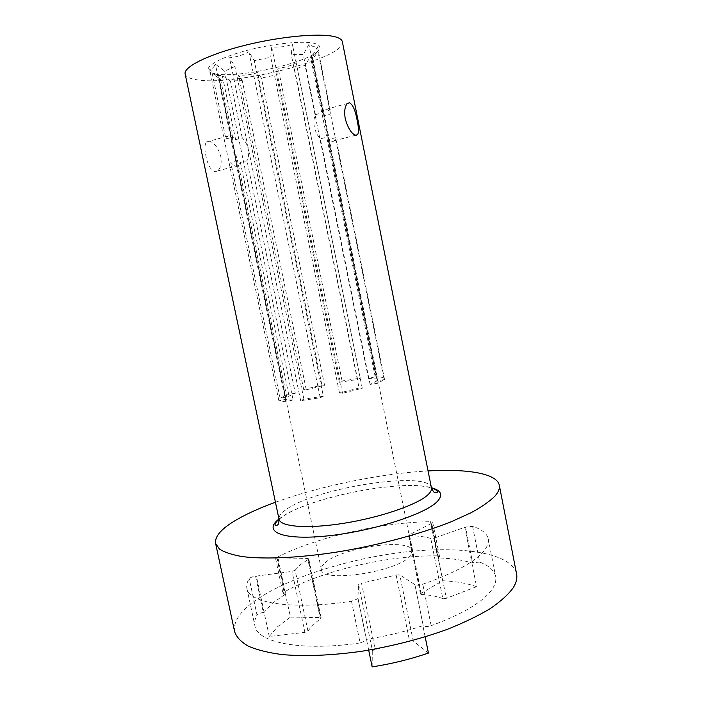 <?xml version="1.0" encoding="UTF-8"?>
<svg xmlns="http://www.w3.org/2000/svg" width="702" height="702" viewBox="0 0 702 702"><rect width="100%" height="100%" fill="white"/><g stroke="black" fill="none" stroke-linecap="round" stroke-linejoin="round"><path stroke-width="0.53" stroke-dasharray="3.51 2.63" d="M317.523 46.841L311.96 56.722L312.802 58.012L312.346 59.854L317.936 51.334L314.61 54.958L310.512 56.836L305.01 65.207L294.594 69.542L296.209 62.873C290.417 65.97 284.398 67.752 278.159 68.226L276.448 74.868L261.372 78.054L257.573 72.569C251.544 74.684 245.2 75.518 238.531 75.053L242.243 80.581L230.414 80.949L222.271 75.474L217.523 75.588L212.276 73.666L220.542 79.238L218.717 77.325L218.752 76.413L209.635 69.656C211.802 69.261 213.724 67.436 215.391 64.198L224.666 71.104L234.942 66.514L229.475 57.739C236.179 57.195 242.646 55.204 248.894 51.764L254.256 60.662L270.735 57.178L271.7 46.937C278.931 47.517 285.837 46.683 292.409 44.41L291.286 54.598L303.255 54.493L308.889 44.419L313.452 46.692L317.523 46.841L331.019 113.856L323.885 115.777L326.948 128.247L328.685 139.514L335.819 137.662L334.363 140.725C332.485 142.313 330.221 141.058 327.58 136.96L320.34 138.847C317.471 135.732 315.47 131.748 314.32 126.922C313.496 122.043 313.864 117.954 315.444 114.663L322.683 112.697L324.07 109.863C326.026 108.231 328.352 109.556 331.019 113.856M215.023 73.859C236.328 78.334 301.263 64.566 316.295 52.334C321.419 48.368 321.042 45.446 315.163 43.577C303.536 39.996 267.33 44.121 239.505 52.51C211.53 60.855 200.596 70.542 213.268 73.482L215.023 73.859M234.643 631.756C233.213 623.139 238.355 614.074 250.061 604.554C279.914 580.58 342.637 559.81 400.886 552.5C458.932 545.2 511.477 552.246 516.575 573.885M225.921 138.996L232.616 137.171C232.459 139.97 232.897 143.699 233.924 148.359L237.478 160.46L230.774 162.215C233.713 166.032 236.311 167.12 238.566 165.479L240.391 162.443L246.99 160.723C248.631 157.52 249.052 153.633 248.254 149.07C247.165 144.542 245.165 140.804 242.243 137.846L235.635 139.637C232.66 135.626 230.002 134.468 227.65 136.17L225.921 138.996L212.276 73.666M208.863 141.146C214.013 142.225 217.98 147.288 220.761 156.344C221.823 163.338 220.779 168.19 217.611 170.893L215.286 171.718C211.012 170.665 207.871 165.374 205.87 155.835C204.396 148.938 204.633 144.296 206.59 141.909L208.863 141.146M372.455 650.605L375.158 649.455L361.512 583.23L358.599 584.608L372.455 650.605M409.626 535.714L421.481 594.462L420.463 594.032L420.981 593.409L409.152 534.863L408.625 535.398L409.626 535.714C418.252 535.863 425.298 536.776 430.756 538.452L434.257 538.083L446.323 598.332L442.822 598.622L430.756 538.452M351.5 601.228L360.126 642.944L366.084 640.522L366.453 639.759L357.888 598.236L357.493 598.929L351.5 601.228C292.532 610.284 248.605 603.158 246.885 588.337C246.262 585.284 247.051 582.055 249.228 578.632C250.272 577.527 252.387 576.702 255.589 576.175L263.329 612.469C260.135 612.978 258.029 613.838 257.02 615.057L249.228 578.632M438.601 557.642L439.549 556.563L437.328 555.844L430.493 521.709L432.695 522.297L431.721 523.288L438.601 557.642L438.118 557.914C451.605 558.336 462.855 560.02 471.867 562.978L472.586 562.714L465.531 527.044L472.586 526.342C481.756 529.264 486.969 533.415 488.223 538.794C488.917 542.26 487.653 546.103 484.441 550.324C475.403 561.714 454.861 573.007 422.797 584.204C419.287 585.231 416.655 585.371 414.9 584.617L423.253 625.938C425.035 626.825 427.676 626.737 431.16 625.684L422.797 584.204M269.261 636.468L256.379 576.07L292.041 571.41L295.138 570.226L307.941 631.08L304.887 632.37L269.261 636.468L277.58 626.702L290.496 617.084L277.562 559.169L275.623 558.625L276.799 557.467C315.198 537.46 381.686 522.165 430.493 521.709M263.329 612.469L264.119 612.372L272.578 603.132L285.609 593.971L278.246 559.161L307.713 558.546L320.077 617.584L321.165 617.988L320.709 618.611L308.301 559.38L308.783 558.845L307.713 558.546M295.138 570.226L300.184 564.864L308.301 559.38M307.941 631.08L312.776 624.841L320.709 618.611M472.586 526.342L479.65 562.1C488.908 565.61 494.234 570.393 495.621 576.456C496.402 580.361 495.235 584.634 492.111 589.276C483.327 601.816 463.013 613.952 431.16 625.684M295.323 393.252L288.68 394.27L280.08 398.148L286.82 397.121L295.323 393.252L246.99 160.723M242.243 137.846L230.414 80.949M306.265 389.829L324.57 385.275L321.911 385.065L303.712 389.584L306.265 389.829L242.243 80.581M324.57 385.275L261.372 78.054M339.356 382.292L357.616 379.457L360.258 378.167L342.093 380.993L339.356 382.292L276.448 74.868M357.616 379.457L294.594 69.542M368.471 378.475L376.807 378.957L383.608 377.246L375.175 376.798L368.471 378.475L305.01 65.207M376.807 378.957L312.346 59.854M323.885 115.777L311.96 56.722M377.386 380.659L370.086 384.433L377.36 383.327L384.556 379.563L377.386 380.659L328.685 139.514M324.982 562.899C341.321 547.42 411.039 537.469 412.32 550.833L410.012 556.195C397.13 572.104 320.928 583.274 321.384 569.506C321.016 567.497 322.218 565.303 324.982 562.899M342.339 41.725C346.823 58.152 232.88 86.916 195.928 79.624C189.435 78.554 185.846 76.676 185.152 73.991M370.086 384.433L320.34 138.847M315.444 114.663L303.255 54.493M359.091 388.022L339.505 392.98L342.55 393.269L362.258 388.276L359.091 388.022L291.286 54.598M339.505 392.98L270.735 57.178M323.368 396.226L303.913 399.157L300.675 400.702L320.235 397.762L323.368 396.226L254.256 60.662M303.913 399.157L234.942 66.514M293.103 399.964C289.25 400.035 286.907 399.745 286.056 399.087L278.896 400.877L285.828 401.79L293.103 399.964L224.666 71.104M286.056 399.087L218.752 76.413M232.616 137.171L220.542 79.238M286.82 397.121L237.478 160.46M280.08 398.148L230.774 162.215M235.635 139.637L222.271 75.474M288.68 394.27L240.391 162.443M384.556 379.563L335.819 137.662M322.683 112.697L308.889 44.419M377.36 383.327L327.58 136.96M276.799 557.467L284.108 592.032C322.104 570.586 388.399 555.124 437.328 555.844M284.108 592.032L282.967 593.304L284.915 593.971M360.126 642.944C301.263 651.596 257.037 642.514 254.914 625.868C254.221 622.437 254.923 618.831 257.02 615.057M425.166 636.881L422.902 625.684C405.01 631.633 386.197 636.205 366.479 639.382L366.453 639.759M414.9 584.617L423.253 625.938M479.65 562.1L472.586 562.714M420.981 593.409L442.69 580.738L431.239 523.534L431.721 523.288M431.239 523.534L409.152 534.863M442.69 580.738C456.203 581.388 467.488 583.371 476.553 586.67L464.803 527.299L434.257 538.083M464.803 527.299L465.531 527.044M414.557 584.397L399.771 574.841L396.13 575.017L361.512 583.23M368.699 650.157L357.915 597.902L358.599 584.608M256.379 576.07L255.589 576.175M278.246 559.161L277.562 559.169M290.496 617.084L320.077 617.584M421.481 594.462C430.159 594.998 437.267 596.384 442.822 598.622M476.553 586.67L446.323 598.332M396.13 575.017L409.564 641.058L375.158 649.455M428.448 653.071L413.215 640.996L399.771 574.841M372.157 666.9L372.288 650.991M409.564 641.058L413.215 640.996M375.175 376.798L310.512 56.836M383.608 377.246L317.936 51.334M342.093 380.993L278.159 68.226M360.258 378.167L296.209 62.873M303.712 389.584L238.531 75.053M321.911 385.065L257.573 72.569M285.828 401.79L215.391 64.198M278.896 400.877L209.635 69.656M320.235 397.762L248.894 51.764M300.675 400.702L229.475 57.739M362.258 388.276L292.409 44.41M342.55 393.269L271.7 46.937M275.447 502.255C320.182 485.959 380.519 473.569 428.053 470.937M278.975 518.997L281.142 517.392C308.766 497.349 401.641 478.922 431.405 487.706M431.458 487.96C429.141 470.068 316.067 487.548 286.267 509.45C280.949 513.101 278.536 516.365 279.027 519.243M304.887 632.37L292.041 571.41M314.61 54.958L316.295 52.334M279.045 519.304L281.607 517.33C308.836 497.27 403.141 478.72 431.467 488.013M227.65 136.17L206.59 141.909M347.42 103.492L324.07 109.863M412.32 550.833L312.802 58.012M321.384 569.506L218.717 77.325M488.223 538.794L495.621 576.456M246.885 588.337L254.914 625.868M432.695 522.297L439.549 556.563M275.623 558.625L282.967 593.304M420.463 594.032L408.625 535.398M321.165 617.988L308.783 558.845M355.51 135.258L334.363 140.725M238.566 165.479L217.611 170.893M215.716 75.14L213.268 73.482"/><path stroke-width="1.05" d="M428.053 470.937C467.093 468.682 496.955 473.359 499.297 485.231C499.929 488.39 498.534 491.962 495.121 495.945C489.847 501.237 481.835 506.835 471.077 512.732L451.474 521.647C421.604 533.564 381.16 544.541 341.119 551.377C301.281 557.792 265.602 559.512 242.638 556.633C232.213 554.852 224.473 552.334 219.445 549.087L215.602 543.462C214.663 537.083 220.27 530.028 232.441 522.279C243.401 515.373 257.739 508.696 275.447 502.255M499.297 485.231L516.575 573.885C517.427 578.176 516.268 582.862 513.101 587.951C508.143 594.673 500.456 601.605 490.022 608.739C478.071 615.882 463.864 622.727 447.402 629.299C420.831 638.943 392.295 646.261 361.784 651.263C331.59 655.466 305.08 656.572 282.257 654.589C268.445 652.755 257.143 649.964 248.35 646.2C241.119 641.997 236.548 637.179 234.643 631.756L215.602 543.462M357.134 120.253C355.361 110.354 352.816 104.528 349.499 102.773L347.42 103.492C344.84 106.169 344.103 111.232 345.208 118.682C348.122 128.615 351.728 134.179 356.019 135.354L357.581 134.723C358.854 132.38 358.713 127.562 357.134 120.253M185.152 73.991C183.24 66.918 208.687 54.203 245.875 45.077C282.985 35.899 322.894 32.678 336.381 37.162C339.97 38.32 341.962 39.838 342.339 41.725L431.458 487.96C431.853 489.952 430.677 492.234 427.93 494.796C417.681 504.554 381.028 517.304 344.507 523.165C307.941 529.097 280.238 526.904 279.027 519.243L185.152 73.991M368.699 650.157L372.157 666.9C391.848 663.794 410.617 659.178 428.448 653.071L425.166 636.881M431.405 487.706C441.479 490.47 443.348 495.156 437.021 501.763C424.517 514.663 370.709 531.704 326.255 536.021C281.66 540.487 262.425 531.511 278.975 518.997M431.467 488.013C434.792 489.004 436.793 490.259 437.46 491.777C437.092 492.857 436.275 493.102 435.012 492.514C434.301 492.936 433.116 491.418 431.458 487.96M357.581 134.723L355.51 135.258M279.045 519.304C276.377 521.525 275.035 523.464 275.017 525.122C275.789 525.965 276.632 525.877 277.544 524.85C278.369 524.964 278.861 523.095 279.027 519.243"/></g></svg>
